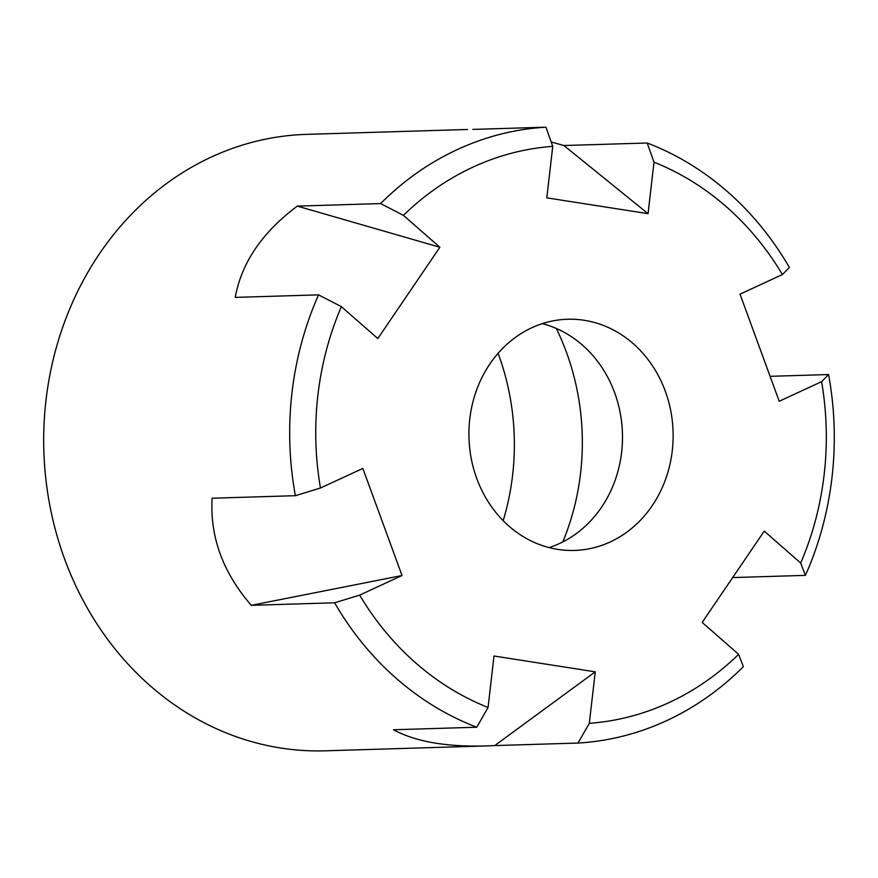 <?xml version="1.0" encoding="UTF-8"?>
<svg xmlns="http://www.w3.org/2000/svg" width="878" height="878" viewBox="0 0 878 878"><rect width="100%" height="100%" fill="white"/><g stroke="black" fill="none" stroke-linecap="round" stroke-linejoin="round"><path stroke-width="1.32" d="M467.612 129.472L306.62 134.367A308.365 272.279 88.3 0 0 211.466 156.975A308.365 272.279 88.3 0 0 49.903 505.838A308.365 272.279 88.3 0 0 325.354 750.811L486.335 745.927C446.408 747.057 415.459 741.669 393.476 729.761L476.765 727.225A308.365 272.279 -91.7 0 1 334.595 602.791L251.295 605.326C222.957 572.643 209.886 536.941 212.103 498.221L295.392 495.686A308.365 272.279 -91.7 0 1 318.549 294.865L235.249 297.39C241.494 262.796 262.182 232.363 297.313 206.111L380.613 203.575A308.365 272.279 -91.7 0 1 545.94 127.189L472.825 129.406M545.94 127.189A21796.91 10095.628 98.9 0 1 552.745 146.363L546.807 197.857L648.063 213.672L654 162.189A289.092 255.257 -91.7 0 1 782.408 274.562A21796.91 3600.404 159.9 0 0 789.377 267.439A308.365 272.279 -91.7 0 0 647.196 143.004A21796.91 10095.628 98.9 0 1 654 162.189M732.669 577.581L805.422 575.364A308.365 272.279 -91.7 0 0 828.58 374.544A21796.91 3600.404 159.9 0 1 821.599 381.667L779.214 401.257L740.022 294.152L782.408 274.562M805.422 575.364A21796.91 6495.214 -145.8 0 0 800.692 563.039L764.244 531.135L702.18 622.425L738.628 654.319A289.092 255.257 -91.7 0 1 589.314 723.318A21796.91 10095.628 -81.1 0 1 578.031 743.051L494.731 745.576L595.251 671.835L493.996 656.009L488.058 707.492A289.092 255.257 -91.7 0 1 359.651 595.119A21796.91 3600.404 -20.1 0 1 334.595 602.791M821.599 381.667A289.092 255.257 -91.7 0 1 800.692 563.039M578.031 743.051A308.365 272.279 -91.7 0 0 743.359 666.654A21796.91 6495.214 -145.8 0 0 738.628 654.319M542.308 323.642A115.644 102.1 -91.7 0 1 622.096 427.004A115.644 102.1 -91.7 0 1 559.582 543.482A115.644 102.1 -91.7 0 1 549.112 547.576M610.221 541.945A115.644 102.1 -91.7 0 1 574.541 550.429A115.644 102.1 -91.7 0 1 468.973 437.946A115.644 102.1 -91.7 0 1 567.517 319.252A115.644 102.1 -91.7 0 1 670.814 411.123A115.644 102.1 -91.7 0 1 610.221 541.945M251.295 605.326L402.036 575.529L359.651 595.119M486.335 745.927L494.731 745.576M647.196 143.004L563.906 145.528L551.197 142.006M828.58 374.544L770.094 376.322M503.182 520.665A234.898 207.406 88.3 0 0 498.089 353.285M556.323 328.46A234.898 207.406 -91.7 0 1 562.809 541.913M380.613 203.575A21796.91 6495.214 34.2 0 1 403.43 215.362A289.092 255.257 -91.7 0 1 552.745 146.363M295.392 495.686A21796.91 3600.404 -20.1 0 0 320.459 488.014A289.092 255.257 -91.7 0 1 341.366 306.641A21796.91 6495.214 34.2 0 0 318.549 294.865M297.313 206.111L439.878 247.256L377.814 338.546L341.366 306.641M439.878 247.256L403.43 215.362M563.906 145.528L648.063 213.672M595.251 671.835L589.314 723.318M476.765 727.225A21796.91 10095.628 -81.1 0 0 488.058 707.492M402.036 575.529L362.844 468.424L320.459 488.014"/></g></svg>
